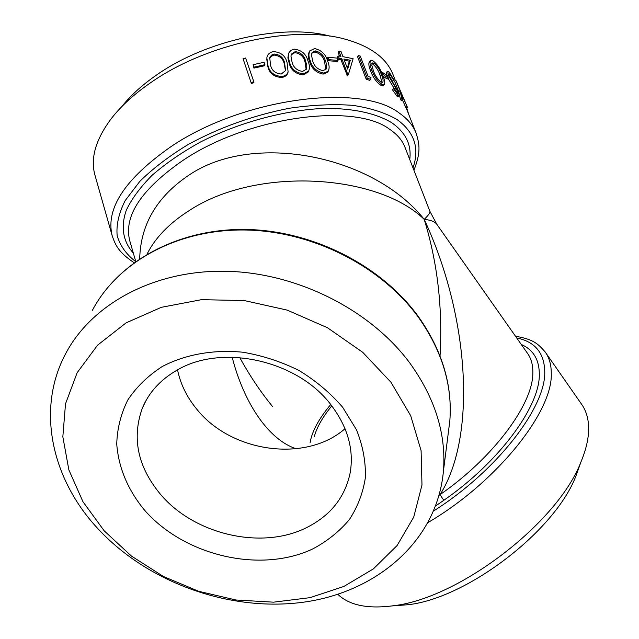<?xml version="1.0" encoding="UTF-8"?>
<svg xmlns="http://www.w3.org/2000/svg" width="639" height="639" viewBox="0 0 639 639"><rect width="100%" height="100%" fill="white"/><g stroke="black" fill="none" stroke-linecap="round" stroke-linejoin="round"><path stroke-width="0.96" d="M306.145 527.83C261.311 550.187 194.248 534.555 160.445 494.266C137.657 466.734 131.634 438.011 142.361 408.097C148.935 392.394 160.373 379.822 176.668 370.38C221.525 343.207 297.974 360.228 331.314 405.278C347.672 427.06 353.982 449.441 350.252 472.421C345.14 497.318 330.435 515.793 306.145 527.83M312.822 548.901C260.337 573.718 184.383 555.938 144.398 509.986C127.768 489.706 118.55 467.716 116.737 444.017C117.201 428.577 120.883 413.912 127.776 400.03C136.466 386.938 147.936 375.78 162.186 366.562C185.198 354.453 213.394 349.357 242.876 352.225C262.525 355.556 281.296 361.682 299.18 370.596C316.065 380.916 330.563 393.145 342.68 407.283L356.546 429.919C362.856 445.814 365.804 461.646 365.404 477.413C363.088 492.765 357.72 506.847 349.309 519.675C339.349 531.496 327.192 541.241 312.822 548.901M272.518 406.492L272.142 406.029M271.823 405.637C260.153 391.268 249.466 375.245 239.753 357.552M310.115 442.627C311.968 431.421 318.837 418.721 330.722 404.535M232.165 357.185C243.699 402.362 268.124 439.536 296.153 448.794M330.067 36.183C284.123 23.316 206.046 40.193 156.803 74.851C142.225 84.907 130.532 95.523 121.714 106.705M406.148 107.863L416.061 132.992C413.09 125.42 407.554 118.822 399.455 113.199C361.115 82.687 242.66 97.847 170.893 146.698C124.972 178.856 105.411 208.57 112.208 235.839L95.003 175.334C90.187 158.384 95.666 139.414 111.434 118.423C121.218 105.874 134.366 93.917 150.876 82.551C206.197 43.644 294.619 24.657 345.356 39.243C370.628 46.343 386.499 58.085 392.977 74.475L395.453 80.762M104.181 530.809L82.958 501.719L68.868 469.921L62.838 436.78L65.513 403.808L77.159 372.697L97.591 345.156L126.091 322.863L161.347 307.319L201.525 299.667L244.33 300.57L287.175 310.107L327.456 327.727L362.728 352.313L390.964 382.274L410.693 415.709L421.093 450.607L421.98 485.017L413.713 517.143L397.123 545.498L373.376 568.894L343.854 586.458L310.059 597.649L273.556 602.17L235.919 599.997L198.689 591.299L163.368 576.458L131.41 556.042L104.181 530.809M409.823 363.032C370.125 309.428 296.288 272.302 224.808 271.24C153.28 270.225 91.449 304.364 65.537 353.894C36.351 408.76 51.344 477.445 96.026 526.624C146.051 582.105 228.922 612.178 303.062 602.25C376.986 592.289 437.3 540.722 443.458 470.831C446.286 434.073 435.071 398.137 409.823 363.032M177.546 369.885C180.462 384.031 186.812 397.059 196.612 408.984C231.118 452.596 305.945 463.019 345.028 428.697M314.228 436.836L314.46 435.982C317.12 426.804 322.895 416.772 331.785 405.885M392.282 605.916L408.521 604.686C467.86 597.761 555.035 530.769 575.907 476.055L579.924 464.809M545.794 352.856L581.322 403.856C585.835 410.046 588.271 417.714 588.615 426.868C588.95 437.18 586.402 448.85 580.979 461.877C557.983 522.454 459.529 598.112 393.824 605.692C368.04 609.183 349.389 605.397 337.871 594.342M189.296 210.535C255.768 166.459 377.154 173.512 424.208 219.369C430.974 220.032 435.271 221.805 437.108 224.712L527.295 353.032C531.209 358.311 533.046 365.061 532.83 373.28C532.886 404.207 493.62 457.564 440.023 494.666C476.95 436.493 469.561 316.8 424.208 219.369C437.507 262.445 442.779 307.998 440.031 356.027M135.756 261.471L129.693 240.536C123.559 215.854 141.523 189 183.601 159.958C248.267 116.578 354.046 102.44 389.343 129.078C397.059 134.198 402.282 140.284 405.014 147.345L429.895 211.317C430.382 212.531 428.489 215.223 424.208 219.369C373.088 155.141 252.796 131.195 188.473 175.445C156.787 196.916 140.532 224.688 139.701 258.763M251.367 83.413L243.052 58.676L251.367 83.413L253.915 82.743L253.851 81.792L251.279 82.471M253.963 68.109L253.1 64.707L253.963 68.109L264.818 65.697L264.913 64.691L253.947 67.135M288.037 72.191L287.798 73.038C286.943 75.402 285.002 76.88 281.975 77.471C274.315 77.159 269.618 73.573 267.877 66.704L266.711 58.836M308.525 71.225L308.158 72.031L303.07 74.883C295.649 73.996 291.033 70.162 289.219 63.389L287.901 57.909L288.453 53.964M327.927 71.576L327.456 72.335L323.126 74.1C316.089 72.63 311.632 68.557 309.739 61.879C308.086 58.181 307.918 54.842 309.236 51.871M328.134 60.681L327.248 58.309L328.007 57.27L328.893 59.651L328.134 60.681L337.192 61.48L338.039 60.465L328.893 59.651M338.319 55.992L340.938 56.36L338.934 51.072L340.946 51.392L342.951 56.671L353.119 58.7L348.311 74.779L347.408 75.777L340.938 59.731L338.343 59.371L337.456 57.015L338.319 55.992L339.213 58.357L338.343 59.371M339.589 56.168L338.047 52.086L338.934 51.072M366.219 79.228L357.449 56.456L358.527 55.497L367.305 78.285L366.219 79.228L369.685 80.322L370.804 79.388L367.305 78.285M384.215 84.755L382.961 85.626L380.996 85.378C376.283 82.024 372.841 77.207 370.66 70.913C368.695 66.368 368.328 63.229 369.574 61.496L370.74 60.601L372.992 60.809C377.433 64.331 380.668 69.188 382.697 75.378C384.766 80.051 385.269 83.174 384.215 84.755L382.218 84.5C377.473 81.121 374.007 76.289 371.826 70.002L370.66 70.913M388.424 78.206L383.248 74.627L382.354 72.335L387.53 75.921L388.424 78.206L387.114 79.012L382.977 76.105M394.151 80.179L393.768 80.362L390.03 74.332L389.039 73.805L389.279 76.033L398.744 92.703L399.311 95.914L398.241 95.299L393.696 88.837L394.119 88.27L397.45 93.118L398.137 93.534L397.881 91.84L388.192 75.098L387.825 71.368L389.143 72.071L394.151 80.179L392.402 81.097L389.095 75.53M399.311 95.914L397.945 96.657L396.883 96.058L392.362 89.628L394.119 88.27M395.861 91.105L388.065 78.429M386.635 75.242L386.507 72.143L387.825 71.368M407.434 107.304L401.228 93.51L402.826 99.988L401.899 98.853L400.062 90.906L395.964 80.514L407.434 107.304L406.021 107.919L402.522 100.139M402.826 99.988L401.436 100.69L400.517 99.564L398.664 91.577L394.575 81.185L395.964 80.514M147.018 254.17C155.213 237.788 169.247 223.283 189.112 210.646M439.161 495.233L440.023 494.666L443.801 500.313C499.251 461.973 539.667 406.684 539.324 374.726C539.372 359.813 533.357 349.725 521.272 344.453M408.664 114.245L406.628 107.656M406.803 106.066L405.39 106.697M401.899 98.853L400.517 99.564M400.062 90.906L398.664 91.577M390.03 74.332L388.927 74.955M393.768 80.362L392.402 81.097M398.241 95.299L396.883 96.058M393.696 88.837L392.362 89.628M397.881 91.84L396.811 92.415M396.068 88.27L394.71 89.021M393.744 84.652L392.402 85.418M388.192 75.098L387.218 75.682M383.248 74.627L382.577 75.075M382.354 72.335L381.643 72.806M382.218 84.5L380.996 85.378M371.826 70.002C369.861 65.466 369.502 62.334 370.74 60.601M373.839 63.077L372.305 62.941L371.81 65.266L373.376 70.657C374.997 75.514 377.633 79.348 381.267 82.143L382.689 82.295C383.512 80.953 383.073 78.397 381.379 74.619C379.854 69.795 377.337 65.953 373.839 63.077L372.633 63.964L371.81 63.7M381.938 82.383L380.125 75.474C378.6 70.657 376.099 66.815 372.633 63.964M370.804 79.388L370.979 77.407L368.112 76.456L360.236 56.048L358.527 55.497M348.311 74.779L347.001 75.721M347.904 74.723L341.833 58.716L340.938 59.731M341.833 58.716L339.213 58.357M347.648 69.036L350.324 60.218L343.846 59.028L347.648 69.036M347.304 68.141L349.349 61.208L350.324 60.218M349.349 61.208L344.309 60.258M338.039 60.465L337.144 58.101L328.007 57.27M310.306 60.841C308.653 57.151 308.485 53.82 309.811 50.848L314.692 48.556C321.513 50.225 325.81 54.379 327.567 61.017C329.412 65.002 329.612 68.421 328.182 71.28L323.789 73.07C316.688 71.592 312.191 67.518 310.306 60.841L309.739 61.879M323.789 73.07L323.126 74.1M315.49 50.928L312.12 52.526L311.473 54.914L312.655 60.793C314.029 65.977 317.415 69.268 322.815 70.657L326.034 69.26C327.096 66.903 326.872 64.124 325.363 60.921C324.093 55.713 320.81 52.39 315.49 50.928L314.843 51.975L311.752 53.245M325.73 69.595L324.644 61.959C323.374 56.751 320.107 53.428 314.843 51.975M289.571 62.35L288.253 56.895L288.804 52.957L290.929 50.345L294.531 49.163C301.776 50.241 306.249 54.163 307.942 60.921C309.596 64.563 309.843 67.91 308.685 70.961L303.525 73.852C296.033 72.966 291.384 69.132 289.571 62.35L289.219 63.389M303.525 73.852L303.07 74.883M295.322 51.559L291.352 54.163L290.945 56.08L292.047 62.095C293.365 67.375 296.871 70.482 302.559 71.432L306.337 69.212L306.744 68.165L306.776 65.266L305.57 61.04C304.364 55.729 300.953 52.566 295.322 51.559L294.875 52.606L291.112 54.898M306.145 69.523L305.051 62.079C303.844 56.775 300.45 53.612 294.875 52.606M267.997 65.697L266.838 57.869C267.406 54.475 269.578 52.39 273.34 51.615C280.864 52.102 285.449 55.777 287.087 62.654L288.117 71.983C287.254 74.372 285.282 75.865 282.206 76.456C274.474 76.161 269.738 72.574 267.997 65.697L267.877 66.704M282.206 76.456L281.975 77.471M274.115 54.027L271.439 55.17L269.738 57.694L270.545 65.226C271.807 70.586 275.377 73.517 281.256 74.028L285.585 70.586L284.603 62.981C283.452 57.574 279.954 54.587 274.115 54.027L273.891 55.058L270.696 56.695L269.53 58.868M285.481 70.857L284.299 64.012C283.141 58.604 279.674 55.625 273.891 55.058M264.913 64.691L264.059 62.271L253.1 64.707M253.851 81.792L245.608 58.013L243.052 58.676M135.636 261.559C126.37 254.458 120.22 245.863 117.177 235.783C116.138 224.968 118.798 213.25 125.148 200.638L139.845 181.34C153.056 168.337 169.287 155.98 188.553 144.278C220 127.281 253.603 115.268 289.363 108.255C312.239 104.908 333.366 103.941 352.752 105.347C370.62 108.079 385.381 112.807 397.035 119.541C414.479 132.225 419.799 148.336 412.994 167.857M443.458 470.831L449.824 420.917C452.604 384.934 442.06 350.068 418.194 316.321C380.82 264.969 311.688 230.04 244.354 229.433C176.987 228.89 117.895 261.966 92.391 310.322C117.568 262.421 176.452 229.369 244.034 229.984C311.576 230.655 381.02 265.824 418.345 317.16C442.092 350.787 452.58 385.373 449.824 420.917L448.338 432.579M428.322 522.359C497.046 482.022 552.879 411.636 551.273 373.495C551.313 364.749 549.244 357.521 545.059 351.809C537.95 343.742 533.541 339.317 515.497 336.242M516.703 337.959C535.091 341.689 544.436 353.047 544.755 372.042C545.69 407.41 496.838 471.039 433.769 510.888M409.743 159.502C411.692 144.726 405.693 132.481 391.763 122.752C376.155 113.287 352.848 108.143 324.189 108.398C284.93 110.012 239.026 122.408 200.454 142.026C181.939 152.314 165.868 163.352 152.266 175.134C140.38 187.059 131.714 198.785 126.266 210.311C120.436 227.149 123.191 241.822 133.319 253.068M435.742 505.864L443.801 500.313M380.125 75.474L381.379 74.619M324.644 61.959L325.363 60.921M305.051 62.079L305.57 61.04M284.299 64.012L284.603 62.981M575.907 476.055L580.979 461.877M408.521 604.686L393.824 605.692M112.208 235.839C115.467 245.088 118.135 251.918 134.054 262.701M413.92 170.246C420.941 152.346 419.655 144.534 416.061 132.992M146.259 400.102L142.361 408.097M436.764 224.225L429.887 211.301M327.456 72.335L328.182 71.28M308.158 72.031L308.685 70.961M291.2 54.563L291.352 54.163M287.798 73.038L288.117 71.983M269.57 58.556L269.642 58.109"/></g></svg>
